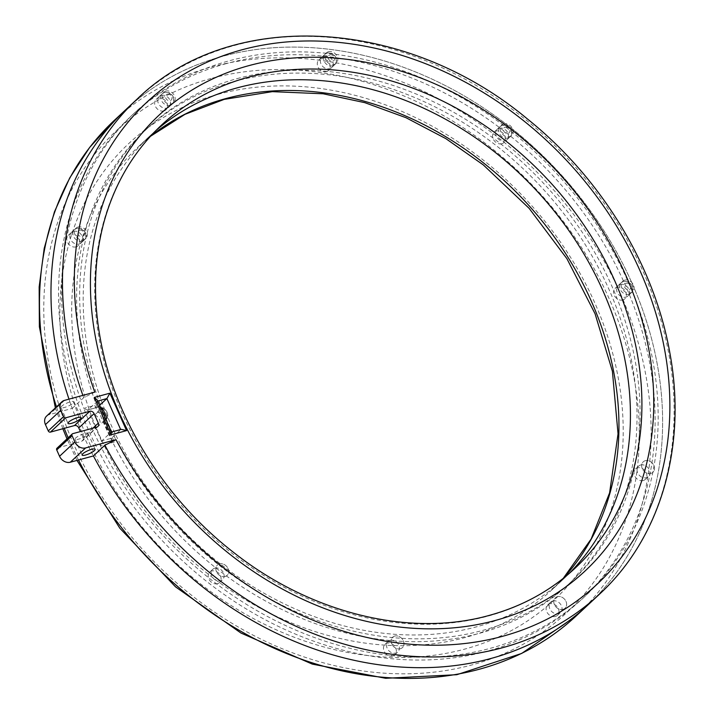 <?xml version="1.0" encoding="UTF-8"?>
<svg xmlns="http://www.w3.org/2000/svg" width="714" height="714" viewBox="0 0 714 714"><rect width="100%" height="100%" fill="white"/><g stroke="black" fill="none" stroke-linecap="round" stroke-linejoin="round"><path stroke-width="0.54" stroke-dasharray="3.57 2.68" d="M103.164 419.591L103.896 421.09L105.824 419.288L99.308 425.383L94.694 415.021L101.218 408.935L97.756 412.156A7.131 5.766 -133 0 1 103.164 419.591A3.561 2.883 -133 0 1 105.261 421.733L114.311 442.046L111.411 439.431L111.536 438.235L103.896 421.09L103.539 421.751A3.561 0.821 156 0 0 105.261 421.733M106.966 418.226A7.131 5.766 47 0 0 102.352 407.873A7.131 5.766 47 0 1 106.966 418.226M94.694 415.021A7.131 5.766 -133 0 1 99.308 425.383M76.032 246.865A7.131 5.766 -133 0 1 68.098 243.349A7.131 5.766 -133 0 1 68.339 235.317A7.131 5.766 -133 0 1 77.424 236.593A7.131 5.766 -133 0 1 78.076 245.741A7.131 5.766 -133 0 1 76.032 246.865M163.899 110.92A7.131 5.766 -133 0 1 155.973 107.395A7.131 5.766 -133 0 1 156.214 99.371A7.131 5.766 -133 0 1 165.291 100.647A7.131 5.766 -133 0 1 165.943 109.795A7.131 5.766 -133 0 1 163.899 110.92M622.786 299.969A7.131 5.766 -133 0 1 614.861 296.444A7.131 5.766 -133 0 1 615.093 288.411A7.131 5.766 -133 0 1 624.179 289.688A7.131 5.766 -133 0 1 624.83 298.836A7.131 5.766 -133 0 1 622.786 299.969M501.817 143.737A7.131 5.766 -133 0 1 493.892 140.212A7.131 5.766 -133 0 1 494.124 132.188A7.131 5.766 -133 0 1 503.209 133.456A7.131 5.766 -133 0 1 503.861 142.604A7.131 5.766 -133 0 1 501.817 143.737M326.539 71.525A7.131 5.766 -133 0 1 318.614 68A7.131 5.766 -133 0 1 318.846 59.976A7.131 5.766 -133 0 1 327.931 61.252A7.131 5.766 -133 0 1 328.583 70.4A7.131 5.766 -133 0 1 326.539 71.525M563.025 609.345A7.131 5.766 47 0 0 565.069 608.212A7.131 5.766 47 0 0 564.426 599.064A7.131 5.766 47 0 0 555.34 597.788A7.131 5.766 47 0 0 555.099 605.82A7.131 5.766 47 0 0 563.025 609.345M555.367 616.494A7.131 5.766 -133 0 1 547.442 612.969A7.131 5.766 -133 0 1 547.683 604.945A7.131 5.766 -133 0 1 556.768 606.213A7.131 5.766 -133 0 1 557.411 615.37A7.131 5.766 -133 0 1 555.367 616.494M225.115 576.528A7.131 5.766 47 0 0 227.159 575.404A7.131 5.766 47 0 0 226.508 566.256A7.131 5.766 47 0 0 217.422 564.979A7.131 5.766 47 0 0 217.19 573.003A7.131 5.766 47 0 0 225.115 576.528M217.458 583.677A7.131 5.766 -133 0 1 209.523 580.152A7.131 5.766 -133 0 1 209.764 572.128A7.131 5.766 -133 0 1 218.85 573.404A7.131 5.766 -133 0 1 219.501 582.553A7.131 5.766 -133 0 1 217.458 583.677M400.393 648.731A7.131 5.766 47 0 0 402.437 647.607A7.131 5.766 47 0 0 401.786 638.459A7.131 5.766 47 0 0 392.7 637.183A7.131 5.766 47 0 0 392.468 645.215A7.131 5.766 47 0 0 400.393 648.731M392.736 655.889A7.131 5.766 -133 0 1 384.801 652.364A7.131 5.766 -133 0 1 385.042 644.34A7.131 5.766 -133 0 1 394.128 645.608A7.131 5.766 -133 0 1 394.78 654.756A7.131 5.766 -133 0 1 392.736 655.889M650.9 473.391A7.131 5.766 47 0 0 652.944 472.266A7.131 5.766 47 0 0 652.293 463.118A7.131 5.766 47 0 0 643.216 461.842A7.131 5.766 47 0 0 642.975 469.866A7.131 5.766 47 0 0 650.9 473.391M643.243 480.54A7.131 5.766 -133 0 1 635.317 477.014A7.131 5.766 -133 0 1 635.549 468.991A7.131 5.766 -133 0 1 644.635 470.267A7.131 5.766 -133 0 1 645.286 479.415A7.131 5.766 -133 0 1 643.243 480.54M222.759 56.281A338.704 274.015 47 0 0 125.646 109.804A338.704 274.015 47 0 1 557.09 170.351A338.704 274.015 47 0 1 587.979 604.928A338.704 274.015 47 0 0 599.323 223.705A338.704 274.015 47 0 0 222.759 56.281M46.589 416.092A8.916 7.211 -133 0 1 49.15 414.691L72.221 408.399A338.704 274.015 47 0 1 68.981 399.153A338.704 274.015 47 0 0 93.409 455.934M563.212 578.402L552.154 589.594L563.641 578.867A303.048 245.179 -133 0 1 476.756 626.758A303.048 245.179 -133 0 1 139.828 476.961A303.048 245.179 -133 0 1 149.985 135.865L161.471 125.137A303.048 245.179 -133 0 0 151.323 466.233A303.048 245.179 -133 0 0 488.242 616.03A303.048 245.179 -133 0 0 575.127 568.139L563.641 578.867A303.048 245.179 -133 0 0 569.299 573.369A303.048 245.179 -133 0 1 563.641 578.867A303.048 245.179 -133 0 1 476.756 626.758A303.048 245.179 -133 0 1 139.828 476.961A303.048 245.179 -133 0 1 149.985 135.865A303.048 245.179 -133 0 1 155.857 130.6A303.048 245.179 -133 0 0 149.985 135.865L138.498 146.593A303.048 245.179 47 0 0 128.341 487.689A303.048 245.179 47 0 0 465.269 637.486A303.048 245.179 47 0 0 552.154 589.594A303.048 245.179 47 0 0 563.257 578.367M99.621 405.347L97.693 407.15A3.561 1.928 74.8 0 1 97.22 407.417L87.438 410.086L83.815 408.39A330.386 267.286 47 0 0 100.442 445.831L101.566 441.145A3.561 1.928 -105.2 0 1 101.781 440.895L111.536 438.235L120.728 429.658L110.965 432.318L101.781 440.895M114.311 442.046L100.442 445.831A330.386 267.286 47 0 0 585.355 595.985A330.386 267.286 47 0 0 596.422 224.134A330.386 267.286 47 0 0 229.123 60.824A330.386 267.286 47 0 0 134.393 113.026A330.386 267.286 47 0 0 83.815 408.39L94.748 405.409L97.756 412.156M161.319 95.381A7.131 5.766 -133 0 1 169.245 98.907A7.131 5.766 -133 0 1 169.013 106.93A7.131 5.766 -133 0 1 159.927 105.654A7.131 5.766 -133 0 1 159.276 96.506A7.131 5.766 -133 0 1 161.319 95.381M237.048 78.638A310.34 251.069 -133 0 1 582.08 232.041A310.34 251.069 -133 0 1 571.682 581.339A310.34 251.069 -133 0 1 176.367 525.861A310.34 251.069 -133 0 1 148.075 127.681A310.34 251.069 -133 0 1 237.048 78.638M499.238 128.199A7.131 5.766 -133 0 1 507.163 131.724A7.131 5.766 -133 0 1 506.922 139.748A7.131 5.766 -133 0 1 497.836 138.471A7.131 5.766 -133 0 1 497.194 129.323A7.131 5.766 -133 0 1 499.238 128.199M552.788 600.956A7.131 5.766 -133 0 1 560.713 604.481A7.131 5.766 -133 0 1 560.481 612.505A7.131 5.766 -133 0 1 551.395 611.229A7.131 5.766 -133 0 1 550.744 602.081A7.131 5.766 -133 0 1 552.788 600.956M620.207 284.431A7.131 5.766 -133 0 1 628.133 287.956A7.131 5.766 -133 0 1 627.892 295.98A7.131 5.766 -133 0 1 618.815 294.703A7.131 5.766 -133 0 1 618.163 285.555A7.131 5.766 -133 0 1 620.207 284.431M640.663 465.001A7.131 5.766 -133 0 1 648.589 468.527A7.131 5.766 -133 0 1 648.348 476.559A7.131 5.766 -133 0 1 639.271 475.283A7.131 5.766 -133 0 1 638.619 466.135A7.131 5.766 -133 0 1 640.663 465.001M323.96 55.987A7.131 5.766 -133 0 1 331.885 59.512A7.131 5.766 -133 0 1 331.644 67.535A7.131 5.766 -133 0 1 322.558 66.259A7.131 5.766 -133 0 1 321.916 57.111A7.131 5.766 -133 0 1 323.96 55.987M390.156 640.351A7.131 5.766 -133 0 1 398.082 643.876A7.131 5.766 -133 0 1 397.841 651.9A7.131 5.766 -133 0 1 388.755 650.624A7.131 5.766 -133 0 1 388.104 641.475A7.131 5.766 -133 0 1 390.156 640.351M214.869 568.139A7.131 5.766 -133 0 1 222.804 571.664A7.131 5.766 -133 0 1 222.563 579.688A7.131 5.766 -133 0 1 213.477 578.42A7.131 5.766 -133 0 1 212.826 569.263A7.131 5.766 -133 0 1 214.869 568.139M73.444 231.336A7.131 5.766 -133 0 1 81.378 234.852A7.131 5.766 -133 0 1 81.137 242.885A7.131 5.766 -133 0 1 72.052 241.609A7.131 5.766 -133 0 1 71.4 232.461A7.131 5.766 -133 0 1 73.444 231.336M101.566 441.145L87.688 409.988A3.561 1.928 -105.2 0 0 87.938 409.809L97.711 401.063M97.22 407.417A3.561 1.928 74.8 0 1 94.748 405.409M233.987 81.494A310.34 251.069 -133 0 1 579.009 234.897A310.34 251.069 -133 0 1 568.621 584.195A310.34 251.069 -133 0 1 173.306 528.717A310.34 251.069 -133 0 1 145.004 130.537A310.34 251.069 -133 0 1 233.987 81.494M226.052 63.68A330.386 267.286 47 0 0 131.331 115.891A330.386 267.286 47 0 0 161.453 539.784A330.386 267.286 47 0 0 582.294 598.841A330.386 267.286 47 0 0 593.361 226.99A330.386 267.286 47 0 0 226.052 63.68M72.783 433.657L57.468 447.955A1.785 1.446 47 0 0 56.959 448.24M57.468 447.955L81.521 441.404L96.845 427.106M92.954 428.159L83.002 437.45A3.561 2.883 -133 0 1 82.547 440.841A3.561 2.883 -133 0 1 81.521 441.404M83.002 437.45L80.396 431.586M121.309 429.355L120.666 429.533M97.256 400.027L97.131 401.223L110.965 432.318L111.571 432.184M87.358 434.755A7.131 1.642 156 0 0 88.09 433.425A7.131 1.642 156 0 0 80.905 434.826A7.131 1.642 156 0 0 75.059 439.226A7.131 1.642 156 0 0 80.316 438.61A7.131 1.642 156 0 0 87.358 434.755M73.247 403.062A7.131 1.642 156 0 0 73.97 401.732A7.131 1.642 156 0 0 66.795 403.133A7.131 1.642 156 0 0 60.949 407.533A7.131 1.642 156 0 0 66.206 406.918A7.131 1.642 156 0 0 73.247 403.062M645.26 460.717A7.131 5.766 47 0 0 643.216 461.842A7.131 5.766 47 0 0 643.858 470.99A7.131 5.766 47 0 0 652.944 472.266A7.131 5.766 47 0 0 653.185 464.243A7.131 5.766 47 0 0 645.26 460.717M78.04 227.043A7.131 5.766 47 0 0 75.996 228.168A7.131 5.766 47 0 0 76.648 237.316A7.131 5.766 47 0 0 85.734 238.592A7.131 5.766 47 0 0 85.966 230.568A7.131 5.766 47 0 0 78.04 227.043M328.547 51.694A7.131 5.766 47 0 0 326.503 52.827A7.131 5.766 47 0 0 327.155 61.975A7.131 5.766 47 0 0 336.24 63.251A7.131 5.766 47 0 0 336.481 55.219A7.131 5.766 47 0 0 328.547 51.694M624.804 280.138A7.131 5.766 47 0 0 622.76 281.262A7.131 5.766 47 0 0 623.402 290.411A7.131 5.766 47 0 0 632.488 291.687A7.131 5.766 47 0 0 632.729 283.663A7.131 5.766 47 0 0 624.804 280.138M394.744 636.058A7.131 5.766 47 0 0 392.7 637.183A7.131 5.766 47 0 0 393.352 646.331A7.131 5.766 47 0 0 402.437 647.607A7.131 5.766 47 0 0 402.678 639.583A7.131 5.766 47 0 0 394.744 636.058M165.916 91.089A7.131 5.766 47 0 0 163.872 92.222A7.131 5.766 47 0 0 164.523 101.37A7.131 5.766 47 0 0 173.6 102.637A7.131 5.766 47 0 0 173.841 94.614A7.131 5.766 47 0 0 165.916 91.089M503.825 123.906A7.131 5.766 47 0 0 501.781 125.03A7.131 5.766 47 0 0 502.433 134.178A7.131 5.766 47 0 0 511.519 135.455A7.131 5.766 47 0 0 511.759 127.431A7.131 5.766 47 0 0 503.825 123.906M557.384 596.663A7.131 5.766 47 0 0 555.34 597.788A7.131 5.766 47 0 0 555.992 606.936A7.131 5.766 47 0 0 565.069 608.212A7.131 5.766 47 0 0 565.309 600.188A7.131 5.766 47 0 0 557.384 596.663M219.466 563.846A7.131 5.766 47 0 0 217.422 564.979A7.131 5.766 47 0 0 218.073 574.127A7.131 5.766 47 0 0 227.159 575.404A7.131 5.766 47 0 0 227.4 567.371A7.131 5.766 47 0 0 219.466 563.846M72.221 408.399L83.716 397.671L94.801 392.12M82.155 241.145A7.131 5.766 47 0 0 84.198 240.02A7.131 5.766 47 0 0 84.439 231.996A7.131 5.766 47 0 0 76.514 228.471A7.131 5.766 47 0 0 74.47 229.596A7.131 5.766 47 0 0 74.229 237.628A7.131 5.766 47 0 0 82.155 241.145M79.45 230.211A3.561 2.883 -133 0 1 84.073 234.281A3.561 2.883 -133 0 1 79.067 235.647A3.561 2.883 -133 0 1 79.45 230.211M170.03 105.199A7.131 5.766 47 0 0 172.074 104.074A7.131 5.766 47 0 0 172.315 96.042A7.131 5.766 47 0 0 164.381 92.525A7.131 5.766 47 0 0 162.337 93.65A7.131 5.766 47 0 0 162.096 101.674A7.131 5.766 47 0 0 170.03 105.199M167.326 94.257A3.561 2.883 -133 0 1 171.949 98.336A3.561 2.883 -133 0 1 166.933 99.701A3.561 2.883 -133 0 1 167.326 94.257M628.909 294.248A7.131 5.766 47 0 0 630.953 293.115A7.131 5.766 47 0 0 631.194 285.091A7.131 5.766 47 0 0 623.268 281.566A7.131 5.766 47 0 0 621.225 282.69A7.131 5.766 47 0 0 620.984 290.723A7.131 5.766 47 0 0 628.909 294.248M626.214 283.306A3.561 2.883 -133 0 1 630.837 287.376A3.561 2.883 -133 0 1 625.821 288.742A3.561 2.883 -133 0 1 626.214 283.306M507.94 138.016A7.131 5.766 47 0 0 509.983 136.883A7.131 5.766 47 0 0 510.224 128.859A7.131 5.766 47 0 0 502.299 125.334A7.131 5.766 47 0 0 500.255 126.467A7.131 5.766 47 0 0 500.014 134.491A7.131 5.766 47 0 0 507.94 138.016M505.244 127.074A3.561 2.883 -133 0 1 509.867 131.144A3.561 2.883 -133 0 1 504.852 132.509A3.561 2.883 -133 0 1 505.244 127.074M332.662 65.804A7.131 5.766 47 0 0 334.705 64.679A7.131 5.766 47 0 0 334.946 56.656A7.131 5.766 47 0 0 327.021 53.131A7.131 5.766 47 0 0 324.977 54.255A7.131 5.766 47 0 0 324.736 62.279A7.131 5.766 47 0 0 332.662 65.804M329.966 54.862A3.561 2.883 -133 0 1 334.58 58.941A3.561 2.883 -133 0 1 329.573 60.306A3.561 2.883 -133 0 1 329.966 54.862M218.029 94.355A311.964 252.39 -133 0 1 622.519 450.588A311.964 252.39 -133 0 1 183.944 570.067A311.964 252.39 -133 0 1 218.029 94.355M150.458 136.285A303.048 245.179 47 0 0 138.498 146.593L150.413 136.329M210.969 78.513A329.797 266.804 47 0 0 174.939 581.401A329.797 266.804 47 0 0 638.575 455.095A329.797 266.804 47 0 0 210.969 78.513M114.16 120.532A338.704 274.015 -133 0 1 211.273 67.009A338.704 274.015 -133 0 1 587.836 234.433A338.704 274.015 -133 0 1 576.484 615.655M78.486 460.003A338.704 274.015 -133 0 1 68.142 437.798M64.251 428.346A338.704 274.015 -133 0 1 56.486 406.855M97.693 407.15L87.938 409.809M103.896 421.09A3.561 0.821 156 0 0 103.539 421.751L111.411 439.431M64.465 400.384L49.15 414.691M599.465 594.2A338.704 274.015 47 0 0 568.576 159.624A338.704 274.015 47 0 0 137.142 99.085M82.878 395.369A338.704 274.015 47 0 0 83.716 397.671M68.339 235.317L74.47 229.596L76.987 228.203L81.887 228.775C88.848 234.281 85.421 239.413 84.198 240.02L78.076 245.741M156.214 99.371L162.337 93.65L164.854 92.249L169.762 92.829C176.715 98.327 173.297 103.468 172.074 104.074L165.943 109.795M615.093 288.411L621.225 282.69L623.741 281.298L628.641 281.869C635.603 287.376 632.185 292.508 630.953 293.115L624.83 298.836M494.124 132.188L500.255 126.467L502.772 125.066L507.672 125.637C514.633 131.144 511.215 136.285 509.983 136.883L503.861 142.604M318.846 59.976L324.977 54.255L327.494 52.854L332.394 53.434C339.355 58.932 335.937 64.073 334.705 64.679L328.583 70.4M557.411 615.37L560.481 612.505M547.683 604.945L550.744 602.081M219.501 582.553L222.563 579.688M209.764 572.128L212.826 569.263M394.78 654.756L397.841 651.9M385.042 644.34L388.104 641.475M645.286 479.415L648.348 476.559M635.549 468.991L638.619 466.135M76.96 460.414L66.991 438.878M62.841 428.73L55.38 407.89M568.621 584.195L571.682 581.339M145.004 130.537L148.075 127.681M582.294 598.841L585.355 595.985M131.331 115.891L134.393 113.026M75.059 439.226L82.11 455.077M88.09 433.425L95.14 449.276M60.949 407.533L68 423.384M73.97 401.732L81.03 417.583M97.863 426.544L82.547 440.841M81.137 242.885L85.734 238.592M71.4 232.461L75.996 228.168M331.644 67.535L336.24 63.251M321.916 57.111L326.503 52.827M627.892 295.98L632.488 291.687M618.163 285.555L622.76 281.262M169.013 106.93L173.6 102.637M159.276 96.506L163.872 92.222M506.922 139.748L511.519 135.455M497.194 129.323L501.781 125.03"/><path stroke-width="1.07" d="M101.218 408.935L102.352 407.873L106.966 418.226L105.824 419.288L106.966 418.226L102.352 407.873L101.218 408.935M56.486 406.855A338.704 274.015 -133 0 1 114.16 120.532L125.646 109.804A338.704 274.015 47 0 0 68.981 399.153A338.704 274.015 47 0 1 125.646 109.804L137.142 99.085A338.704 274.015 47 0 0 82.878 395.369M63.582 416.619L48.266 430.917A1.785 1.446 47 0 0 50.417 432.113L65.733 417.806A1.785 1.446 -133 0 1 63.582 416.619L60.761 410.282A8.916 7.211 47 0 1 61.913 401.795A8.916 7.211 47 0 1 64.465 400.384L94.801 392.12A329.797 266.804 -133 0 1 400.822 55.04A329.797 266.804 -133 0 1 623.5 554.626A329.797 266.804 -133 0 1 115.989 439.654L104.896 445.206L93.409 455.934A338.704 274.015 47 0 0 587.979 604.928L599.465 594.2C660.629 537.91 687.136 446.482 669.955 353.466C654.738 265.992 601.643 178.634 527.816 119.292C405.882 17.172 231.024 7.318 137.142 99.085M155.857 130.6A303.048 245.179 -133 0 1 536.009 190.04A303.048 245.179 -133 0 1 569.299 573.369A303.048 245.179 -133 0 0 536.009 190.04A303.048 245.179 -133 0 0 155.857 130.6M109.902 393.182L94.355 397.412L97.256 400.027L111.571 432.184L111.018 434.844L126.565 430.604L109.902 393.182L106.886 398.573L99.621 405.347M48.266 430.917L45.437 424.58A8.916 7.211 -133 0 1 46.589 416.092L61.913 401.795M70.311 462.226A8.916 7.211 -133 0 1 59.548 456.273L56.727 449.936L72.043 435.638L74.872 441.975A8.916 7.211 47 0 0 85.626 447.928L70.311 462.226L93.409 455.934A338.704 274.015 47 0 0 587.979 604.928L576.484 615.655A338.704 274.015 -133 0 1 78.486 460.003M72.043 435.638A1.785 1.446 -133 0 1 72.275 433.933L56.959 448.24A1.785 1.446 47 0 0 56.727 449.936M80.396 431.586L78.772 427.936L94.087 413.638A3.561 2.883 47 0 0 89.785 411.255L74.47 425.562A3.561 2.883 -133 0 1 78.772 427.936M74.47 425.562L50.417 432.113M126.565 430.604L121.309 429.355L111.5 432.032M65.733 417.806L89.785 411.255M94.087 413.638L98.327 423.143L92.954 428.159M72.275 433.933A1.785 1.446 -133 0 1 72.783 433.657L96.845 427.106A3.561 2.883 47 0 0 97.863 426.544A3.561 2.883 47 0 0 98.327 423.143M115.989 439.654L85.626 447.928M94.418 450.596A7.131 1.642 -24 0 1 87.376 454.452A7.131 1.642 -24 0 1 82.11 455.077A7.131 1.642 -24 0 1 87.956 450.668A7.131 1.642 -24 0 1 95.14 449.276A7.131 1.642 -24 0 1 94.418 450.596M80.307 418.904A7.131 1.642 -24 0 1 73.265 422.759A7.131 1.642 -24 0 1 68 423.384A7.131 1.642 -24 0 1 73.845 418.975A7.131 1.642 -24 0 1 81.03 417.583A7.131 1.642 -24 0 1 80.307 418.904M563.257 578.367A303.048 245.179 47 0 0 556.822 240.502A303.048 245.179 47 0 0 225.383 98.702A303.048 245.179 47 0 0 150.458 136.285M68.142 437.798A338.704 274.015 -133 0 1 64.251 428.346M97.711 401.063L106.886 398.573L120.666 429.533M94.355 397.412L111.018 434.844M495.596 620.377A311.964 252.39 47 0 0 529.681 144.665A311.964 252.39 47 0 0 91.106 264.144A311.964 252.39 47 0 0 495.596 620.377M74.872 441.975L59.548 456.273M60.761 410.282L45.437 424.58M104.896 445.206A338.704 274.015 47 0 0 599.465 594.2M161.471 125.137A303.048 245.179 -133 0 1 547.495 179.312A303.048 245.179 -133 0 1 575.127 568.139C551.056 590.514 522.487 606.257 489.429 615.352C410.407 637.656 311.286 613.647 234.031 552.752C165.389 499.827 115.311 420.002 100.62 340.355C92.829 298.622 93.953 259.164 103.994 221.992C114.686 183.4 133.848 151.118 161.471 125.137M563.212 578.402L591.156 539.016L609.595 492.901L618.047 433.835L612.398 371.235L595.083 313.794L566.916 258.682L529.11 208.309L483.289 164.898L445.822 138.623L406.007 117.712L364.8 102.655L323.174 93.784L272.337 91.651L224.196 99.38L185.024 114.302L150.413 136.329M576.484 615.655L521.693 653.435L456.826 674.703L385.676 678.3L312.339 664.118L240.948 633.032L175.546 586.854L119.827 528.199L76.96 460.414M66.991 438.878L62.841 428.73M55.38 407.89L39.368 326.78L39.163 286.903L44.214 248.374L54.442 211.853L69.695 177.982L89.714 147.361L114.16 120.532"/></g></svg>
